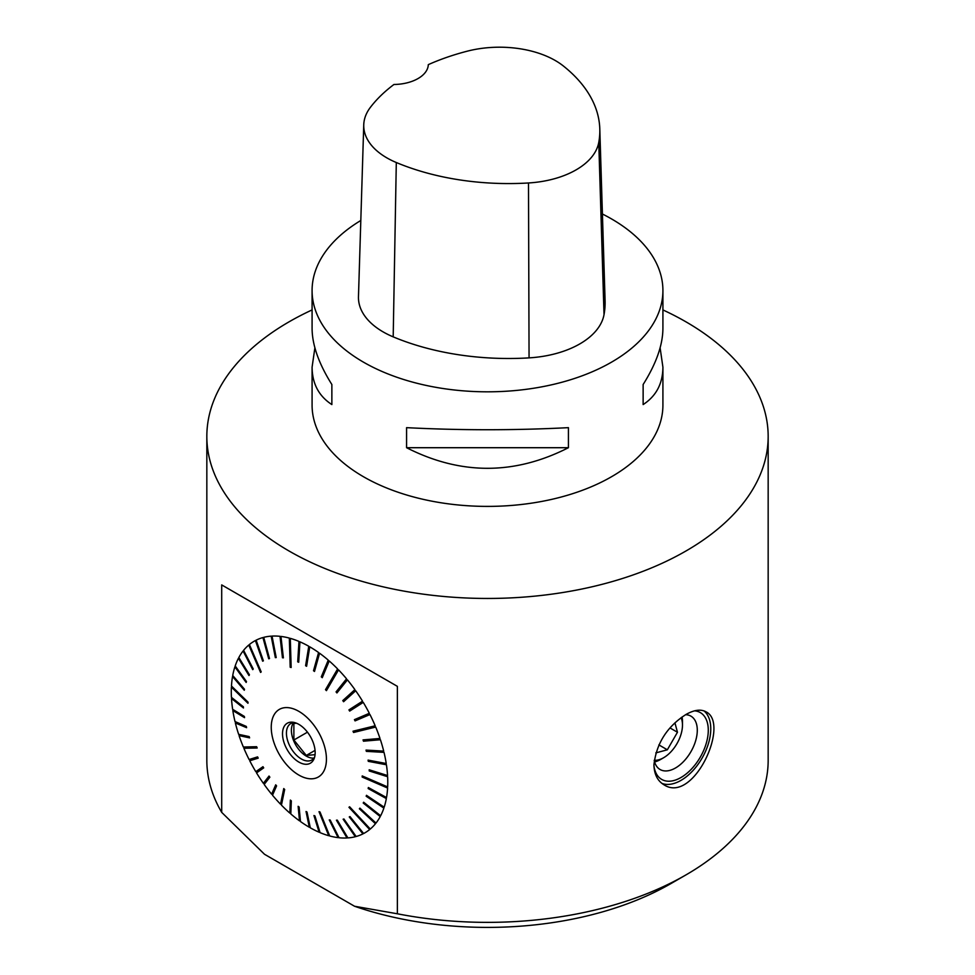 <?xml version="1.0" encoding="UTF-8"?>
<svg xmlns="http://www.w3.org/2000/svg" width="975" height="975" viewBox="0 0 975 975"><rect width="100%" height="100%" fill="white"/><g stroke="black" fill="none" stroke-linecap="round" stroke-linejoin="round"><path stroke-width="1.46" d="M299.642 646.803L298.972 641.416A110.65 63.887 -120 0 0 290.294 638.357L291.159 667.497L290.197 667.229L289.331 638.089A110.65 63.887 -120 0 0 280.946 636.431L283.384 657.857L282.457 657.759L283.335 657.503M290.721 652.568L289.331 638.089M291.135 666.949L290.197 667.229M660.112 347.831L662.915 367.173L662.915 405.112A175.415 101.278 180 0 1 554.629 498.688A175.415 101.278 180 0 1 363.456 476.726A175.415 101.278 180 0 1 312.085 405.112L312.085 367.173L314.888 347.831M602.416 214.012A175.415 101.278 180 0 1 611.544 218.924A175.415 101.278 180 0 1 662.915 290.538A175.415 101.278 180 0 1 487.5 391.816A175.415 101.278 180 0 1 312.085 290.538A175.415 101.278 180 0 1 360.811 220.484M406.575 447.708L406.575 427.659C460.529 430.426 514.471 430.426 568.425 427.659L568.425 447.708C514.471 475.166 460.529 475.166 406.575 447.708L568.425 447.708M662.915 367.173C662.793 383.602 656.199 396.069 643.134 404.576L643.134 384.516C656.199 363.699 662.793 345.016 662.915 328.477L662.915 290.538M312.085 290.538L312.085 328.477C312.207 345.016 318.801 363.699 331.866 384.516L331.866 404.576C318.801 396.069 312.207 383.602 312.085 367.173M599.796 128.858L605.085 300.678A196.462 113.429 180 0 1 604.025 314.657A84.203 48.616 180 0 1 529.059 357.874A196.462 113.429 180 0 1 393.193 336.862A84.203 48.616 180 0 1 358.471 296.656L363.748 124.837A78.914 45.557 180 0 1 370.537 107.153A191.173 110.37 180 0 1 393.949 84.484A35.088 20.256 180 0 0 428.305 64.642A191.173 110.37 180 0 1 467.378 51.151A78.914 45.557 180 0 1 563.392 66.007A191.173 110.37 180 0 1 599.796 128.858A191.173 110.37 180 0 1 598.76 142.46A78.914 45.557 180 0 1 528.499 182.971A191.173 110.37 180 0 1 396.301 162.52A78.914 45.557 180 0 1 363.748 124.837M643.134 384.516L643.134 404.576M331.866 404.576L331.866 384.516M309.014 651.446L308.77 646.254A110.65 63.887 -120 0 0 299.947 641.842L298.703 662.244L297.716 661.83L298.74 661.574M318.386 657.467L318.581 652.519A110.65 63.887 -120 0 0 309.757 646.827L306.601 666.278L305.602 665.706L306.723 665.523M327.624 664.792L328.246 660.124A110.65 63.887 -120 0 0 319.568 653.226L314.498 671.446L313.511 670.739L314.718 670.654M336.57 673.274L336.022 672.713L337.618 668.935A110.65 63.887 -120 0 0 329.209 660.953L322.262 677.686L321.299 676.845L322.591 676.894M345.077 682.793L344.455 682.049L346.552 678.819A110.65 63.887 -120 0 0 338.544 669.886L326.43 690.641L325.504 689.678L337.618 668.935M353.011 693.188L352.341 692.238L354.9 689.618A110.65 63.887 -120 0 0 347.429 679.868L336.923 692.945L336.058 691.897L337.484 692.25M360.25 704.303L359.543 703.146L362.529 701.171A110.65 63.887 -120 0 0 355.704 690.763L343.59 701.72L342.786 700.586L343.578 700.184L344.248 701.122M366.027 714.699L366.6 715.833L369.964 714.541L355.058 720.891L354.425 719.648L369.33 713.298A110.65 63.887 -120 0 0 363.261 702.378L349.672 711.092L348.94 709.885L349.72 709.447L350.415 710.604M371.609 726.655L372.023 727.655L353.547 732.481L353.011 731.201L375.18 725.79A110.65 63.887 -120 0 0 369.964 714.541M372.023 727.655L375.716 727.057A110.65 63.887 -120 0 1 379.994 738.453L363.041 739.903L363.468 741.195L380.421 739.733L376.472 739.623L376.192 738.782M379.689 750.872L384.016 752.371L366.344 751.359L366.039 750.092L383.699 751.103A110.65 63.887 -120 0 0 380.421 739.733M382.054 762.743L386.429 764.766L368.282 761.341L368.087 760.11L386.234 763.523A110.65 63.887 -120 0 0 384.016 752.371M383.248 774.187L387.623 776.722L369.232 770.969L369.172 769.787L387.562 775.539A110.65 63.887 -120 0 0 386.429 764.766M383.248 785.021L362.883 776.38L362.152 777.038L362.212 775.929L387.66 786.935A110.65 63.887 -120 0 0 387.623 776.722M383.236 785.216L387.599 788.044A110.65 63.887 -120 0 1 386.527 797.55L368.355 787.532L368.172 788.556L386.344 798.574L382.054 795.088M379.823 804.29L383.87 808.117L366.173 796.246L366.478 795.32L384.174 807.203A110.65 63.887 -120 0 0 386.344 798.574M376.691 812.614L380.226 816.55L363.224 803.022L363.638 802.23L380.64 815.758A110.65 63.887 -120 0 0 383.87 808.117M372.389 819.719L375.46 823.729L359.373 808.787L359.909 808.129L375.997 823.071A110.65 63.887 -120 0 0 380.226 816.55M367.014 825.496L369.671 829.542L348.965 807.3L349.598 806.776L370.293 829.018A110.65 63.887 -120 0 0 375.46 823.729M360.653 829.822L362.919 833.893L349.257 816.953L349.976 816.575L363.638 833.527A110.65 63.887 -120 0 0 369.671 829.542M353.438 832.638L355.327 836.721L343.139 819.207L343.931 819L356.131 836.501A110.65 63.887 -120 0 0 362.919 833.893M345.479 833.881L347.015 837.976L336.436 820.207L337.301 820.146L347.892 837.915A110.65 63.887 -120 0 0 355.327 836.721M336.936 833.527L338.118 837.635L329.258 819.914L330.172 820.024L339.044 837.744A110.65 63.887 -120 0 0 347.015 837.976M327.941 831.578L328.758 835.709L319.02 811.7L319.983 811.968L329.721 835.977A110.65 63.887 -120 0 0 338.118 837.635M318.667 828.043L319.105 832.223L313.938 815.527L314.925 815.941L320.092 832.65A110.65 63.887 -120 0 0 328.758 835.709M309.282 822.961L309.294 827.239L306.04 811.493L307.027 812.065L310.294 827.812A110.65 63.887 -120 0 0 319.105 832.223M299.995 816.392L299.496 820.84L298.143 806.325L299.118 807.032L300.483 821.547A110.65 63.887 -120 0 0 309.294 827.239M291.013 808.909L289.843 813.113L290.367 800.085L291.33 800.926L290.806 813.942A110.65 63.887 -120 0 0 299.496 820.84M282.36 800.658L280.507 804.18L283.749 788.556L284.676 789.506L281.434 805.131A110.65 63.887 -120 0 0 289.843 813.113M274.146 791.468L273.731 790.969L271.635 794.198L275.706 784.826L276.583 785.887L272.512 795.247A110.65 63.887 -120 0 0 280.507 804.18M266.48 781.487L265.919 780.682L263.36 783.303L269.039 776.051L269.856 777.185L264.164 784.436A110.65 63.887 -120 0 0 271.635 794.198M259.472 770.835L258.789 769.714L255.803 771.688L262.97 766.691L263.701 767.886L256.535 772.895A110.65 63.887 -120 0 0 263.36 783.303M252.574 758.44L253.098 759.476L249.734 760.768A110.65 63.887 -120 0 0 255.803 771.688M247.248 746.923L247.565 747.691L243.884 748.276A110.65 63.887 -120 0 0 249.1 759.525L257.583 756.88L258.217 758.136L249.734 760.768M242.848 735.235L239.058 735.613A110.65 63.887 -120 0 0 243.348 747.008L256.632 746.716L257.168 747.996L243.884 748.276M239.46 723.547L235.353 722.963A110.65 63.887 -120 0 0 238.643 734.333L249.173 736.588L249.6 737.868L239.058 735.613M235.633 721.817L235.048 721.695A110.65 63.887 -120 0 1 235.012 721.549A110.65 63.887 -120 0 1 232.818 710.543L237.108 712.03L244.359 716.43L232.635 709.3A110.65 63.887 -120 0 1 231.502 698.527L235.402 700.489M234.963 689.435L231.404 687.131A110.65 63.887 -120 0 0 231.428 697.344L243.397 706.802L243.47 707.984L231.502 698.527M235.828 679.124L232.538 676.516A110.65 63.887 -120 0 0 231.465 686.022L248.028 702.158L247.967 703.267L231.404 687.131M237.961 669.776L234.89 666.863A110.65 63.887 -120 0 0 232.72 675.492L244.469 689.215L244.286 690.239L232.538 676.516M241.288 661.513L238.412 658.308A110.65 63.887 -120 0 0 235.194 665.937L246.468 681.537L246.163 682.451L234.89 666.863M245.761 654.505L243.067 650.995A110.65 63.887 -120 0 0 238.838 657.516L249.417 674.749L248.991 675.553L238.412 658.308M251.27 648.862L248.759 645.048A110.65 63.887 -120 0 0 243.592 650.337L253.256 668.984L252.732 669.642L243.067 650.995M257.717 644.682L255.413 640.538A110.65 63.887 -120 0 0 249.393 644.524L261.202 671.897L260.581 672.421L248.759 645.048M265.005 642.037L262.933 637.553A110.65 63.887 -120 0 0 256.145 640.173L263.384 660.831L262.665 661.196L255.413 640.538M272.988 640.977L271.172 636.151A110.65 63.887 -120 0 0 263.725 637.345L269.502 658.564L268.698 658.783L269.502 658.564M281.519 641.526L280.02 636.322A110.65 63.887 -120 0 0 272.037 636.09L276.205 657.577L275.34 657.625L276.169 657.394M221.703 584.915L221.703 812.37L264.505 854.271L354.547 906.25L397.361 913.782L397.361 686.339L221.703 584.915L397.361 686.339M662.915 309.928A280.666 162.045 180 0 1 768.166 436.422A280.666 162.045 180 0 1 594.908 586.121A280.666 162.045 180 0 1 289.039 550.997A280.666 162.045 180 0 1 206.834 436.422A280.666 162.045 180 0 1 312.085 309.928M397.361 913.782A280.666 162.045 0 0 0 685.961 874.904A280.666 162.045 0 0 0 768.166 760.317L768.166 436.422M206.834 436.422L206.834 760.317A280.666 162.045 0 0 0 221.703 812.37M685.961 714.492C667.132 726.57 656.455 743.328 653.945 764.753C654.164 774.113 657.443 780.756 663.792 784.68C693.469 804.728 730.494 723.084 705.888 711.762C700.733 708.983 694.09 709.898 685.961 714.492M354.547 906.25A259.618 149.894 0 0 0 671.08 883.496L685.961 874.904M694.639 710.836A38.598 22.279 -60 0 1 696.235 763.34A38.598 22.279 -60 0 1 653.969 765.911M661.867 783.376A42.096 24.302 120 0 0 701.951 758.331A42.096 24.302 120 0 0 703.999 710.897M682.049 716.991A30.81 17.794 -60 0 1 682.476 721.695L682.476 725.083A26.666 15.393 120 0 0 681.098 717.685M654.237 760.268A26.666 15.393 120 0 0 663.622 757.733L660.697 759.428A30.81 17.794 -60 0 1 654.591 761.95M654.213 760.476A30.81 17.794 120 0 0 660.087 769.507A30.81 17.794 120 0 0 690.909 751.713A30.81 17.794 120 0 0 690.909 716.138A30.81 17.794 120 0 0 685.596 714.699M655.809 752.895L667.339 749.799L658.856 744.888M667.339 749.799L677.467 732.249L674.932 722.841M677.467 732.249L670.008 727.947M660.697 759.428L663.622 757.733A26.666 15.393 120 0 0 682.476 725.083M272.561 737.746A39.012 22.523 -120 0 0 304.493 777.648A39.012 22.523 -120 0 0 326.284 755.771A39.012 22.523 -120 0 0 298.837 711.348A39.012 22.523 -120 0 0 272.561 737.746M235.353 722.963L246.602 727.679L246.297 726.412L235.012 721.549M362.152 777.038L387.599 788.044M353.547 732.481L375.716 727.057M362.529 701.171L348.94 709.885M354.9 689.618L342.786 700.586M346.552 678.819L336.058 691.897M328.246 660.124L321.299 676.845M318.581 652.519L313.511 670.739M308.77 646.254L305.602 665.706M298.972 641.416L297.716 661.83M280.02 636.322L282.457 657.759M271.172 636.151L275.34 657.625M262.933 637.553L268.698 658.783M232.818 710.543L244.542 717.661L244.359 716.43M246.297 726.412L235.048 721.695M239.521 723.791L246.346 726.631M243.019 735.723L249.332 737.063M247.565 747.691L256.949 747.472M253.098 759.476L258.107 757.916M263.018 766.764L258.789 769.714M269.295 776.392L265.919 780.682M276.169 785.387L273.731 790.969M284.444 789.275L282.116 800.402M291.257 800.865L290.928 808.836M359.373 808.787L359.982 808.202M363.224 803.022L363.858 802.401M366.173 796.246L366.856 795.588M368.172 788.556L368.891 787.885L382.042 795.161M369.232 770.969L369.952 770.348L383.26 774.528M368.282 761.341L369.001 760.756L382.127 763.242M366.344 751.359L379.848 751.542M366.905 750.141L367.063 750.811M363.468 741.195L376.472 739.623M363.919 739.83L364.199 740.659M354.303 731.969L353.888 730.994M355.058 720.891L366.6 715.833M355.241 719.294L355.814 720.428M359.543 703.146L349.72 709.447M352.341 692.238L343.578 700.184M344.455 682.049L336.875 691.507M326.881 689.861L325.504 689.678M336.022 672.713L326.345 689.325M327.173 664.402L322.164 676.516M318.045 657.223L314.389 670.422M308.783 651.312L306.516 665.401M299.532 646.754L298.642 661.537M293.572 722.621A21.048 12.151 -120 0 0 295.754 744.985A21.048 12.151 -120 0 0 314.023 758.062M296.571 723.243L293.877 723.474L293.877 740.013L306.284 755.442L315.047 754.662M294.572 722.56A21.048 12.151 -120 0 0 290.794 723.547A21.048 12.151 -120 0 0 290.794 747.849A21.048 12.151 -120 0 0 311.842 760A21.048 12.151 -120 0 0 314.584 757.222M298.837 724.364A23.071 13.321 60 0 1 314.084 758.733A23.071 13.321 60 0 1 287.296 749.872A23.071 13.321 60 0 1 293.012 722.243A23.071 13.321 60 0 1 298.837 724.364M307.454 732.176L293.877 740.013M315.047 750.384L306.284 755.442M598.76 142.46L604.025 314.657M528.499 182.971L529.059 357.874M396.301 162.52L393.193 336.862"/></g></svg>
